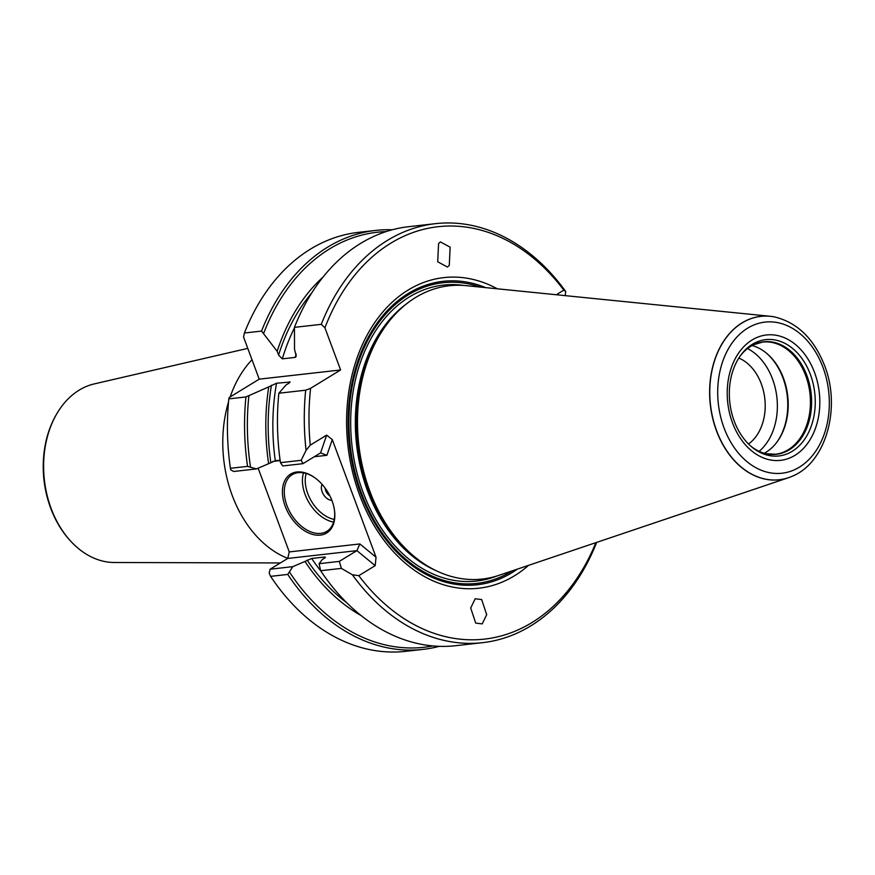 <?xml version="1.0" encoding="UTF-8"?>
<svg xmlns="http://www.w3.org/2000/svg" width="875" height="875" viewBox="0 0 875 875"><rect width="100%" height="100%" fill="white"/><g stroke="black" fill="none" stroke-linecap="round" stroke-linejoin="round"><path stroke-width="1.31" d="M280.361 562.942L114.384 562.505A90.18 65.844 -96.4 0 1 79.362 549.292A90.18 65.844 -96.4 0 1 51.133 508.462A90.18 65.844 -96.4 0 1 63.033 404.611A90.18 65.844 -96.4 0 1 94.227 383.917L247.778 348.37M228.517 401.964A112.886 82.425 83.6 0 0 232.192 495.381A112.886 82.425 83.6 0 0 287.744 558.359M285.184 506.198A34.53 22.334 58.6 0 1 288.258 475.891A34.53 22.334 58.6 0 1 315.252 478.067A34.53 22.334 58.6 0 1 332.073 500.905A34.53 22.334 58.6 0 1 334.327 509.283A34.53 22.334 58.6 0 1 317.166 535.194A34.53 22.334 58.6 0 1 285.184 506.198M315.558 478.297A33.195 21.47 -121.4 0 0 292.173 474.698A33.195 21.47 -121.4 0 0 286.945 505.564A33.195 21.47 -121.4 0 0 326.812 531.344A33.195 21.47 -121.4 0 0 334.261 508.9M325.139 488.108A7.306 4.725 -121.4 0 0 325.708 490.634A7.306 4.725 -121.4 0 0 329.897 495.895M322.12 484.389A9.964 6.442 -121.4 0 0 322.175 491.903A9.964 6.442 -121.4 0 0 331.833 500.27M440.409 241.927L438.583 243.589L437.708 261.789L447.453 267.05L449.28 265.387L450.155 247.188L440.409 241.927M482.212 623.886L486.697 614.655L481.666 599.55L475.18 598.763L470.695 608.005L475.727 623.098L482.212 623.886M770.175 316.28L466.156 285.666A147.58 107.756 83.6 0 0 398.114 311.281A147.58 107.756 83.6 0 0 369.797 491.094A147.58 107.756 83.6 0 0 426.814 565.556A147.58 107.756 83.6 0 0 498.859 575.367L788.397 477.739A82.239 60.047 -96.4 0 1 716.472 430.773A82.239 60.047 -96.4 0 1 770.175 316.28A82.239 60.047 -96.4 0 1 774.561 316.936A82.239 60.047 -96.4 0 1 774.627 316.958M528.522 565.37A156.275 114.111 -96.4 0 1 359.625 495.064A156.275 114.111 -96.4 0 1 373.866 323.848A156.275 114.111 -96.4 0 1 497.295 288.794M792.586 476.087A82.239 60.047 -96.4 0 1 792.531 476.12A82.239 60.047 -96.4 0 1 788.397 477.739M766.653 353.347A57.433 41.934 -96.4 0 1 782.983 377.967A57.433 41.934 -96.4 0 1 776.716 442.389M752.106 345.527A56.438 41.212 -96.4 0 1 767.069 353.686A56.438 41.212 -96.4 0 1 783.508 378.23A56.438 41.212 -96.4 0 1 777.033 441.962A56.438 41.212 -96.4 0 1 764.269 453.261M747.523 348.545A57.433 41.934 -96.4 0 1 772.57 379.137A57.433 41.934 -96.4 0 1 759.128 451.336M738.817 358.072A46.648 34.059 -96.4 0 1 761.316 383.906A46.648 34.059 -96.4 0 1 748.519 443.997M750.477 445.845A56.612 41.344 83.6 0 0 765.877 453.677A56.612 41.344 83.6 0 0 804.464 432.928A56.612 41.344 83.6 0 0 806.881 375.528A56.612 41.344 83.6 0 0 753.583 344.761A56.612 41.344 83.6 0 0 740.316 355.83M810.381 374.511A58.538 42.744 83.6 0 0 740.928 354.988A58.538 42.744 83.6 0 0 734.202 421.083A58.538 42.744 83.6 0 0 751.253 446.534A58.538 42.744 83.6 0 0 802.222 442.466A58.538 42.744 83.6 0 0 810.381 374.511M252 359.734A112.886 82.425 83.6 0 0 230.136 396.944M258.136 468.191L289.264 551.917L359.866 543.944L376.042 557.233L332.281 439.589L326.911 455.306L314.3 456.728M280.164 460.589L272.781 461.42M339.303 561.4L319.091 563.686L320.644 570.719L341.381 568.378L339.303 561.4L356.923 550.638L287.722 558.447L270.102 569.22L269.183 573.103L270.605 576.363A210.82 153.934 83.6 0 0 405.847 651.328L422.975 649.392A210.82 153.934 83.6 0 0 439.294 646.319M287.722 558.447L289.264 551.917M233.756 471.472L230.825 469.941L230.42 468.3L247.559 466.375L256.452 468.913L233.756 471.472M256.452 468.913L268.625 463.695A192.456 140.525 -96.4 0 1 268.734 386.881L245.952 396.944L228.812 398.869L229.217 397.502L259.219 379.159L243.545 336.995L244.409 333.003L261.548 331.078L277.167 351.291A192.456 140.525 -96.4 0 1 322.973 277.123M268.734 386.881L276.544 383.228L290.172 382.047M289.177 383.031A185.927 135.756 -96.4 0 1 289.395 381.784L288.805 383.261L286.092 384.923L278.852 393.225A210.82 153.934 83.6 0 0 280.448 462.656L282.745 465.948L302.958 463.663L320.578 452.889L326.648 435.127L310.264 445.145L306.086 450.308L301.197 460.316L280.448 462.656M306.086 450.308A210.82 153.934 -96.4 0 1 305.681 390.195L278.852 393.225M305.681 390.195L310.592 388.314L340.605 369.972L324.92 327.808L321.278 324.33A210.82 153.934 -96.4 0 1 435.411 223.672A210.82 153.934 -96.4 0 1 565.753 291.561L565.163 295.63M259.219 379.159L340.605 369.972M277.167 351.291L278.578 355.108L282.319 358.848L295.17 357.394L296.253 356.344L294.525 349.333L294.448 327.359L321.278 324.33M270.102 569.22L292.797 566.65L287.744 574.427L270.605 576.363M392.262 229.775A210.82 153.934 83.6 0 0 375.681 230.409A210.82 153.934 83.6 0 0 261.548 331.078M375.681 230.409L358.542 232.345A210.82 153.934 83.6 0 0 244.409 333.003M386.094 231.602A208.83 152.48 83.6 0 0 263.736 333.156M245.952 396.944A210.82 153.934 83.6 0 0 247.559 466.375M228.812 398.869A210.82 153.934 83.6 0 0 230.42 468.3M248.894 395.817A208.83 152.48 83.6 0 0 250.502 467.053M289.592 572.173A208.83 152.48 83.6 0 0 432.863 645.925M361.189 615.617A192.456 140.525 -96.4 0 1 304.97 561.444L292.797 566.65M287.744 574.427A210.82 153.934 83.6 0 0 422.975 649.392M301.197 460.316L302.958 463.663M435.411 223.672L408.581 226.702A210.82 153.934 83.6 0 0 294.448 327.359M320.644 570.719A210.82 153.934 83.6 0 0 455.875 645.684L482.705 642.655A210.82 153.934 -96.4 0 1 352.363 574.755L358.805 575.673A207.506 151.506 83.6 0 0 595.875 542.653M596.684 542.38A210.82 153.934 -96.4 0 1 482.705 642.655M341.381 568.378L352.363 574.755M325.412 557.156L324.505 557.025L324.505 558.152L322.328 559.475L319.091 563.686M325.03 557.791A185.927 135.756 -96.4 0 1 324.505 557.025L311.664 558.48L304.97 561.444M268.625 463.695L275.308 460.731L280.109 460.195M359.866 543.944L356.923 550.638L375.189 565.655L358.805 575.673M565.753 291.561L563.817 290.139L556.303 294.744M310.592 388.314A207.506 151.506 83.6 0 0 310.264 445.145M332.281 439.589L326.648 435.127M375.189 565.655L376.042 557.233M563.817 290.139A207.506 151.506 83.6 0 0 324.92 327.808M320.578 452.889L326.911 455.306M303.516 472.861A33.195 21.47 -121.4 0 0 305.091 494.473A33.195 21.47 -121.4 0 0 333.605 522.08M306.173 473.495A31.205 20.191 -121.4 0 0 307.748 493.533A31.205 20.191 -121.4 0 0 334.261 519.433M398.114 311.281L396.441 312.933A145.895 106.531 83.6 0 0 368.441 490.711A145.895 106.531 83.6 0 0 424.812 564.32L426.814 565.556M404.031 305.867A145.578 106.302 83.6 0 0 367.686 490.689A145.578 106.302 83.6 0 0 433.792 569.516M406.339 303.986A145.578 106.302 83.6 0 0 367.489 490.711A145.578 106.302 83.6 0 0 436.461 570.839M485.625 287.623A152.677 111.475 83.6 0 0 371.569 331.483A152.677 111.475 83.6 0 0 360.828 493.762A152.677 111.475 83.6 0 0 517.409 569.111M480.145 287.066A151.266 110.447 83.6 0 0 370.617 335.07A151.266 110.447 83.6 0 0 361.528 493.227A151.266 110.447 83.6 0 0 512.181 570.872M464.177 285.491A148.903 108.719 83.6 0 0 363.07 492.286A148.903 108.719 83.6 0 0 496.967 575.98M765.877 453.677L775.337 454.256A56.438 41.212 83.6 0 0 805.733 375.725A56.438 41.212 83.6 0 0 762.672 342.081L753.583 344.761M732.473 422.756A63.077 46.058 83.6 0 0 794.959 455.339A63.077 46.058 83.6 0 0 814.559 372.564A63.077 46.058 83.6 0 0 752.062 339.992A63.077 46.058 83.6 0 0 732.473 422.756M716.636 430.741A82.206 60.025 83.6 0 0 792.652 476.066C826.241 462.175 841.159 407.575 824.622 365.706C814.045 338.8 797.398 322.558 774.692 316.969A82.206 60.025 83.6 0 0 719.72 348.206A82.206 60.025 83.6 0 0 716.636 430.741M724.041 427.908A76.027 55.519 83.6 0 0 799.367 467.173A76.027 55.519 83.6 0 0 822.992 367.423A76.027 55.519 83.6 0 0 747.666 328.147A76.027 55.519 83.6 0 0 724.041 427.908M346.719 602.7A189.241 138.173 -96.4 0 1 307.147 560.109M278.578 355.108A189.241 138.173 -96.4 0 1 311.741 292.939M270.802 462.361A189.241 138.173 -96.4 0 1 271.447 385.219M320.72 570.828A185.927 135.756 -96.4 0 1 311.664 558.48M282.319 358.848A185.927 135.756 -96.4 0 1 294.241 328.289M295.17 357.394A185.927 135.756 -96.4 0 1 296.209 354.025M275.308 460.731A185.927 135.756 -96.4 0 1 276.544 383.228M79.362 549.292C66.631 538.923 57.05 525.142 50.608 507.97C44.384 490.984 42.098 473.43 43.75 455.328C45.719 435.52 52.15 418.611 63.033 404.611"/></g></svg>
